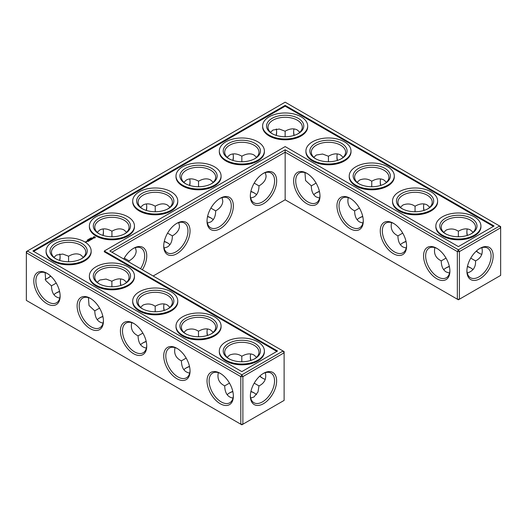 <?xml version="1.0" encoding="UTF-8"?>
<svg xmlns="http://www.w3.org/2000/svg" width="527" height="527" viewBox="0 0 527 527"><rect width="100%" height="100%" fill="white"/><g stroke="black" fill="none" stroke-linecap="round" stroke-linejoin="round"><path stroke-width="0.79" d="M471.006 268.098A18.616 10.751 0 0 0 467.416 266.603M449.379 266.596A18.616 10.751 0 0 0 445.756 268.098M473.055 269.679A17.147 9.901 0 0 0 470.506 267.802A17.147 9.901 0 0 0 467.462 266.398M449.333 266.392A17.147 9.901 0 0 0 446.257 267.802A17.147 9.901 0 0 0 443.688 269.692M446.02 258.098L441.231 260.898C441.31 266.287 442.983 269.989 446.257 272.004L449.538 273.072M481.895 247.67C483.187 253.724 481.065 258.138 475.532 260.898L470.749 258.138M475.532 260.898C475.907 267.077 473.147 271.122 467.258 273.026M211.162 218.092A18.616 10.751 0 0 0 207.546 216.584M254.469 193.093A18.616 10.751 0 0 0 250.852 191.584M146.229 341.601A18.616 10.751 0 0 0 142.606 343.11M167.856 243.099A18.616 10.751 0 0 0 164.233 241.59M102.923 316.602A18.616 10.751 0 0 0 99.3 318.11M59.617 291.596A18.616 10.751 0 0 0 55.994 293.104M254.469 393.116A18.616 10.751 0 0 0 250.878 391.62M232.842 391.607A18.616 10.751 0 0 0 229.219 393.116M189.536 366.608A18.616 10.751 0 0 0 185.912 368.116M406.073 241.59A18.616 10.751 0 0 0 402.45 243.099M362.767 216.584A18.616 10.751 0 0 0 359.144 218.092M319.454 191.584A18.616 10.751 0 0 0 315.838 193.093M441.231 260.845C435.697 258.098 433.576 253.691 434.867 247.631M449.88 270.483A17.147 9.901 60 0 1 446.343 277.749A17.147 9.901 60 0 1 429.195 267.848A17.147 9.901 60 0 1 429.195 248.046A17.147 9.901 60 0 1 437.258 248.619M479.504 248.658A17.101 9.875 -60 0 1 487.547 248.092A17.101 9.875 -60 0 1 487.547 267.835A17.101 9.875 -60 0 1 470.446 277.709A17.101 9.875 -60 0 1 466.915 270.463M473.075 232.302L470.506 229.996C467.126 228.171 463.088 228.566 458.385 231.195L458.345 236.742M481.895 254.37A17.147 9.901 60 0 1 478.997 253.098A17.147 9.901 60 0 1 476.263 251.155M467.185 235.464A17.147 9.901 60 0 1 466.869 232.097A17.147 9.901 60 0 1 467.225 228.929M443.708 232.321L446.257 230.035C450.598 228.323 454.623 228.718 458.332 231.228L458.332 231.228M285.153 199.792L285.153 152.184L457.344 251.596L457.344 299.204L458.385 299.804L500.65 275.404L500.65 227.796L459.419 251.596L459.419 299.204L457.344 299.204L285.153 199.792L153.153 276.003M285.153 149.787L458.385 249.798L459.419 251.596L457.344 251.596L458.385 249.798L499.609 225.997L285.153 102.179L26.35 251.596L26.35 252.795L27.391 250.997L241.847 374.816L240.806 376.614L242.888 376.614L241.847 374.816L283.078 351.008L284.112 352.813L242.888 376.614L242.888 424.222L240.806 424.222L240.806 376.614L26.35 252.795L26.35 300.403L241.847 424.821L284.112 400.415L284.112 351.608L109.847 250.997L285.153 149.787L285.153 152.184L111.928 252.196M207.585 216.386A17.147 9.901 180 0 1 210.668 217.796A17.147 9.901 180 0 1 213.231 219.687M250.892 191.38A17.147 9.901 180 0 1 253.974 192.79A17.147 9.901 180 0 1 256.537 194.687M140.538 344.704A17.147 9.901 180 0 1 143.107 342.813A17.147 9.901 180 0 1 146.183 341.404M164.279 241.386A17.147 9.901 180 0 1 167.355 242.795A17.147 9.901 180 0 1 169.925 244.693M97.231 319.698A17.147 9.901 180 0 1 99.801 317.807A17.147 9.901 180 0 1 102.877 316.398M53.925 294.698A17.147 9.901 180 0 1 56.494 292.801A17.147 9.901 180 0 1 59.571 291.391M227.157 394.71A17.147 9.901 180 0 1 229.719 392.819A17.147 9.901 180 0 1 232.796 391.409M250.924 391.416A17.147 9.901 180 0 1 253.974 392.819A17.147 9.901 180 0 1 256.517 394.69M183.851 369.71A17.147 9.901 180 0 1 186.413 367.813A17.147 9.901 180 0 1 189.489 366.403M406.027 241.386A17.147 9.901 0 0 0 402.951 242.795A17.147 9.901 0 0 0 400.382 244.693M362.721 216.386A17.147 9.901 0 0 0 359.645 217.796A17.147 9.901 0 0 0 357.075 219.687M319.415 191.38A17.147 9.901 0 0 0 316.332 192.79A17.147 9.901 0 0 0 313.769 194.687M471.006 233.896A17.147 9.901 0 0 0 475.532 227.196A17.147 9.901 0 0 0 458.385 217.295A17.147 9.901 0 0 0 441.231 227.196A17.147 9.901 0 0 0 445.756 233.896M436.731 248.296L436.731 248.296A18.616 10.751 60 0 1 449.893 271.102A18.616 10.751 60 0 1 436.731 278.704A18.616 10.751 60 0 1 423.563 255.898A18.616 10.751 60 0 1 436.731 248.296M480.038 248.336A18.57 10.724 -60 0 1 493.167 255.918A18.57 10.724 -60 0 1 480.038 278.664A18.57 10.724 -60 0 1 466.902 271.082A18.57 10.724 -60 0 1 480.038 248.336L480.038 248.336M479.504 253.382A18.616 10.751 60 0 1 476.415 251.017M467.383 235.404A18.616 10.751 60 0 1 466.882 231.518M427.7 208.89A17.147 9.901 0 0 0 432.226 202.19A17.147 9.901 0 0 0 415.072 192.289A17.147 9.901 0 0 0 397.925 202.19A17.147 9.901 0 0 0 402.45 208.89M429.768 207.302L427.199 204.99C423.82 203.165 419.782 203.567 415.078 206.195L415.039 211.742M400.401 207.315L402.951 205.029C407.292 203.323 411.317 203.718 415.026 206.222M423.879 210.464A17.147 9.901 60 0 1 423.563 207.091A17.147 9.901 60 0 1 423.919 203.923M402.714 233.092L397.925 235.898C398.004 241.287 399.677 244.983 402.951 246.998L406.231 248.065M397.925 235.839C392.391 233.092 390.27 228.685 391.561 222.625M406.574 245.477A17.147 9.901 60 0 1 403.036 252.749A17.147 9.901 60 0 1 385.889 242.848A17.147 9.901 60 0 1 385.889 223.046A17.147 9.901 60 0 1 393.952 223.613M350.112 198.29L350.112 198.29A18.616 10.751 60 0 1 363.281 221.096A18.616 10.751 60 0 1 350.112 228.698A18.616 10.751 60 0 1 336.951 205.892A18.616 10.751 60 0 1 350.112 198.29L350.112 198.29M306.806 173.291L306.806 173.291A18.616 10.751 60 0 1 319.975 196.09A18.616 10.751 60 0 1 306.806 203.692A18.616 10.751 60 0 1 293.644 180.893A18.616 10.751 60 0 1 306.806 173.291L306.806 173.291M393.419 223.296L393.419 223.296A18.616 10.751 60 0 1 406.587 246.096A18.616 10.751 60 0 1 393.419 253.698A18.616 10.751 60 0 1 380.257 230.898A18.616 10.751 60 0 1 393.419 223.296L393.419 223.296M263.5 173.291L263.5 173.291A18.616 10.751 120 0 0 250.332 196.09A18.616 10.751 120 0 0 263.5 203.692A18.616 10.751 120 0 0 276.668 180.893A18.616 10.751 120 0 0 263.5 173.291L263.5 173.291M220.194 198.29L220.194 198.29A18.616 10.751 120 0 0 207.025 221.096A18.616 10.751 120 0 0 220.194 228.698A18.616 10.751 120 0 0 233.356 205.892A18.616 10.751 120 0 0 220.194 198.29L220.194 198.29M176.888 223.296L176.888 223.296A18.616 10.751 120 0 0 163.719 246.096A18.616 10.751 120 0 0 176.888 253.698A18.616 10.751 120 0 0 190.049 230.898A18.616 10.751 120 0 0 176.888 223.296L176.888 223.296M142.356 269.765A18.616 10.751 120 0 0 145.88 250.977A18.616 10.751 120 0 0 133.581 248.296L133.581 248.296A18.616 10.751 120 0 0 123.766 259.034M207.546 335.416A18.616 10.751 60 0 1 207.039 331.529M164.233 310.416A18.616 10.751 60 0 1 163.732 306.523M120.927 285.41A18.616 10.751 60 0 1 120.426 281.523M262.966 378.399A18.616 10.751 60 0 1 259.877 376.034M250.852 360.422A18.616 10.751 60 0 1 250.345 356.529M263.5 373.353L263.5 373.353A18.57 10.724 120 0 0 250.371 396.1A18.57 10.724 120 0 0 263.5 403.675A18.57 10.724 120 0 0 276.629 380.935A18.57 10.724 120 0 0 263.5 373.353L263.5 373.353M46.962 273.302L46.962 273.302A18.616 10.751 60 0 1 60.131 296.102A18.616 10.751 60 0 1 46.962 303.704A18.616 10.751 60 0 1 33.8 280.904A18.616 10.751 60 0 1 46.962 273.302L46.962 273.302M90.269 298.302L90.269 298.302A18.616 10.751 60 0 1 103.437 321.108A18.616 10.751 60 0 1 90.269 328.71A18.616 10.751 60 0 1 77.107 305.904A18.616 10.751 60 0 1 90.269 298.302L90.269 298.302M133.581 323.308L133.581 323.308A18.616 10.751 60 0 1 146.743 346.107A18.616 10.751 60 0 1 133.581 353.709A18.616 10.751 60 0 1 120.413 330.91A18.616 10.751 60 0 1 133.581 323.308L133.581 323.308M176.888 348.307L176.888 348.307A18.616 10.751 60 0 1 190.049 371.113A18.616 10.751 60 0 1 176.888 378.715A18.616 10.751 60 0 1 163.719 355.909A18.616 10.751 60 0 1 176.888 348.307L176.888 348.307M220.194 373.314L220.194 373.314A18.616 10.751 60 0 1 233.356 396.12A18.616 10.751 60 0 1 220.194 403.715A18.616 10.751 60 0 1 207.025 380.916A18.616 10.751 60 0 1 220.194 373.314L220.194 373.314M276.622 131.519A18.57 10.724 -60 0 1 276.122 135.38M232.842 160.392A18.616 10.751 120 0 0 233.349 156.506M189.536 185.399A18.616 10.751 120 0 0 190.043 181.505M146.229 210.398A18.616 10.751 120 0 0 146.73 206.512M102.923 235.404A18.616 10.751 120 0 0 103.424 231.518M47.496 278.342A18.57 10.724 120 0 0 50.585 275.983M59.584 260.397A18.57 10.724 120 0 0 60.085 256.537M380.771 185.399A18.616 10.751 60 0 1 380.27 181.505M337.464 160.392A18.616 10.751 60 0 1 336.957 156.506M294.158 135.393A18.616 10.751 60 0 1 293.651 131.5M424.077 210.398A18.616 10.751 60 0 1 423.576 206.512M207.388 223.066L210.668 221.992C213.936 219.983 215.609 216.281 215.688 210.892L210.886 208.119M250.694 198.06L253.974 196.993C257.242 194.977 258.922 191.275 258.994 185.893L254.192 183.113M131.717 322.643C130.426 328.696 132.547 333.104 138.081 335.851L138.081 335.91C138.291 343.11 141.065 347.168 146.387 348.077M138.081 335.851L142.87 333.104M164.075 248.065L167.355 246.998C170.629 244.983 172.303 241.287 172.382 235.898L167.579 233.125M129.043 262.084L129.075 260.898L124.267 258.125M88.411 297.636L89.037 305.548L94.774 310.904C94.985 318.104 97.752 322.162 103.081 323.077M94.774 310.851L99.563 308.104M45.105 272.63L45.73 280.548L51.468 285.904C51.679 293.104 54.446 297.162 59.775 298.071M51.468 285.845L56.257 283.098M250.72 398.043L253.974 396.976L257.973 392.009L258.994 385.916L254.218 383.155M218.336 372.648C217.038 378.702 219.16 383.109 224.7 385.856L224.7 385.916C224.91 393.116 227.677 397.174 233 398.083M224.7 385.856L229.482 383.109M175.023 347.642C173.732 353.703 175.853 358.103 181.393 360.857L181.393 360.909C181.604 368.116 184.371 372.167 189.694 373.083M181.393 360.857L186.176 358.11M359.407 208.086L354.618 210.892C354.697 216.281 356.371 219.983 359.645 221.992L362.925 223.066M316.101 183.086L311.312 185.893C311.391 191.275 313.064 194.977 316.332 196.993L319.612 198.06M445.216 233.593A18.616 10.751 0 0 0 471.546 233.593A18.616 10.751 0 0 0 471.546 218.395A18.616 10.751 0 0 0 445.216 218.395A18.616 10.751 0 0 0 445.216 233.593L445.216 233.593M401.91 208.593A18.616 10.751 0 0 0 428.24 208.593A18.616 10.751 0 0 0 428.24 193.389A18.616 10.751 0 0 0 401.91 193.389A18.616 10.751 0 0 0 401.91 208.593L401.91 208.593M499.609 225.997L500.65 227.796L500.65 226.597L499.609 225.997M363.268 220.477A17.147 9.901 60 0 1 359.73 227.743A17.147 9.901 60 0 1 342.576 217.842A17.147 9.901 60 0 1 342.576 198.04A17.147 9.901 60 0 1 350.646 198.613M319.961 195.471A17.147 9.901 60 0 1 316.424 202.743A17.147 9.901 60 0 1 299.27 192.842A17.147 9.901 60 0 1 299.27 173.04A17.147 9.901 60 0 1 307.34 173.607M250.345 195.471A17.147 9.901 120 0 0 253.889 202.743A17.147 9.901 120 0 0 271.036 192.842A17.147 9.901 120 0 0 271.036 173.04A17.147 9.901 120 0 0 262.966 173.607M207.039 220.477A17.147 9.901 120 0 0 210.576 227.743A17.147 9.901 120 0 0 227.73 217.842A17.147 9.901 120 0 0 227.73 198.04A17.147 9.901 120 0 0 219.66 198.613M163.732 245.477A17.147 9.901 120 0 0 167.27 252.749A17.147 9.901 120 0 0 184.424 242.848A17.147 9.901 120 0 0 184.424 223.046A17.147 9.901 120 0 0 176.354 223.613M140.577 268.744A17.147 9.901 120 0 0 141.111 248.046A17.147 9.901 120 0 0 133.048 248.619M207.348 335.482A17.147 9.901 60 0 1 207.025 332.109A17.147 9.901 60 0 1 207.388 328.94M164.035 310.475A17.147 9.901 60 0 1 163.719 307.103A17.147 9.901 60 0 1 164.075 303.934M120.729 285.469A17.147 9.901 60 0 1 120.413 282.103A17.147 9.901 60 0 1 120.769 278.935M265.358 379.381A17.147 9.901 60 0 1 262.459 378.116A17.147 9.901 60 0 1 259.725 376.173M250.654 360.481A17.147 9.901 60 0 1 250.332 357.115A17.147 9.901 60 0 1 250.694 353.946M250.378 395.481A17.101 9.875 120 0 0 253.909 402.727A17.101 9.875 120 0 0 271.01 392.852A17.101 9.875 120 0 0 271.01 373.109A17.101 9.875 120 0 0 262.966 373.669M60.118 295.482A17.147 9.901 60 0 1 56.58 302.755A17.147 9.901 60 0 1 39.426 292.854A17.147 9.901 60 0 1 39.426 273.052A17.147 9.901 60 0 1 47.496 273.618M103.424 320.488A17.147 9.901 60 0 1 99.886 327.754A17.147 9.901 60 0 1 82.739 317.853A17.147 9.901 60 0 1 82.739 298.058A17.147 9.901 60 0 1 90.802 298.625M146.73 345.495A17.147 9.901 60 0 1 143.192 352.761A17.147 9.901 60 0 1 126.045 342.86A17.147 9.901 60 0 1 126.045 323.058A17.147 9.901 60 0 1 134.108 323.624M190.043 370.494A17.147 9.901 60 0 1 186.499 377.767A17.147 9.901 60 0 1 169.351 367.866A17.147 9.901 60 0 1 169.351 348.064A17.147 9.901 60 0 1 177.415 348.63M233.349 395.5A17.147 9.901 60 0 1 229.805 402.766A17.147 9.901 60 0 1 212.658 392.865A17.147 9.901 60 0 1 212.658 373.063A17.147 9.901 60 0 1 220.721 373.63M276.28 128.957A17.101 9.875 -60 0 1 276.629 132.106A17.101 9.875 -60 0 1 276.319 135.446M233.039 160.458A17.147 9.901 120 0 0 233.356 157.086A17.147 9.901 120 0 0 233 153.917M189.733 185.458A17.147 9.901 120 0 0 190.049 182.092A17.147 9.901 120 0 0 189.694 178.923M146.427 210.464A17.147 9.901 120 0 0 146.743 207.091A17.147 9.901 120 0 0 146.387 203.923M103.121 235.464A17.147 9.901 120 0 0 103.437 232.097A17.147 9.901 120 0 0 103.081 228.929M45.105 279.33A17.101 9.875 120 0 0 48.003 278.065A17.101 9.875 120 0 0 50.737 276.122M59.782 260.457A17.101 9.875 120 0 0 60.098 257.117A17.101 9.875 120 0 0 59.742 253.974M380.573 185.458A17.147 9.901 60 0 1 380.257 182.092A17.147 9.901 60 0 1 380.613 178.923M337.267 160.458A17.147 9.901 60 0 1 336.951 157.086A17.147 9.901 60 0 1 337.306 153.917M293.961 135.452A17.147 9.901 60 0 1 293.644 132.086A17.147 9.901 60 0 1 294 128.917M222.078 197.618L222.789 200.991C222.684 204.832 220.319 208.132 215.688 210.892M169.925 207.302L167.355 204.99C163.976 203.165 159.938 203.567 155.234 206.195L155.234 206.195C150.531 203.567 146.486 203.165 143.107 204.99L140.538 207.302M178.772 222.618L179.483 225.997C179.378 229.838 177.006 233.138 172.382 235.898M155.234 211.742L155.234 206.195M198.541 186.736L198.541 181.189C193.837 178.561 189.792 178.166 186.413 179.99L183.851 182.296M213.231 182.296L210.668 179.99C207.282 178.166 203.244 178.561 198.541 181.189L198.541 181.189M265.384 172.612L266.095 175.992C265.99 179.832 263.625 183.132 258.994 185.893M241.847 161.736L241.847 156.19C237.143 153.561 233.099 153.159 229.719 154.984L227.157 157.29M256.537 157.29L253.974 154.984C250.595 153.159 246.55 153.561 241.847 156.19L241.847 156.19M198.508 336.76L198.488 331.239C194.759 328.729 190.734 328.334 186.413 330.047L183.864 332.333M155.195 311.753L155.182 306.233C151.453 303.723 147.428 303.328 143.107 305.047L140.557 307.327M169.925 307.313L167.355 305.008C163.976 303.177 159.938 303.578 155.234 306.207L155.182 306.233M126.618 232.302L124.049 229.996C120.67 228.171 116.632 228.566 111.928 231.195L111.922 231.195C107.218 228.566 103.18 228.171 99.801 229.996L97.231 232.302M135.459 247.624L136.177 250.997C136.071 254.837 133.7 258.138 129.075 260.898M111.928 236.742L111.928 231.195M83.312 257.308L80.743 254.996C77.364 253.171 73.319 253.573 68.615 256.201L62.772 254.054L56.494 255.042L53.945 257.321M68.582 261.748L68.569 256.227M111.889 286.754L111.876 281.234L106.079 279.06L99.801 280.041L97.251 282.327M126.618 282.307L124.049 280.002C120.67 278.177 116.632 278.572 111.928 281.201L111.876 281.234M258.994 385.916C264.528 383.155 266.649 378.742 265.358 372.688M241.814 361.759L241.794 356.239C238.066 353.729 234.041 353.334 229.719 355.053L227.17 357.332M256.537 357.319L253.974 355.014C250.595 353.182 246.55 353.584 241.847 356.212L241.801 356.239M213.231 332.313L210.668 330.007C207.282 328.183 203.244 328.584 198.541 331.206L198.488 331.239M354.618 210.84C349.085 208.086 346.964 203.685 348.255 197.625M386.462 182.296L383.893 179.99C380.514 178.166 376.469 178.561 371.766 181.189L371.733 186.736M357.095 182.316L359.645 180.03C363.986 178.317 368.011 178.712 371.719 181.216L371.719 181.216M311.312 185.833L305.574 180.537L304.949 172.619M343.149 157.29L340.587 154.984C337.208 153.159 333.163 153.561 328.459 156.19L328.426 161.736M313.789 157.309L316.332 155.024L322.616 154.042L328.413 156.216M299.843 132.29L297.281 129.985C293.901 128.153 289.857 128.555 285.153 131.183L285.12 136.73M270.483 132.31L273.026 130.024L279.31 129.036L285.107 131.21M442.443 235.194A22.536 13.01 0 0 0 467.008 238.02A22.536 13.01 0 0 0 480.92 225.997A22.536 13.01 0 0 0 458.385 212.98A22.536 13.01 0 0 0 435.842 225.997A22.536 13.01 0 0 0 442.443 235.194M384.394 183.89A17.147 9.901 0 0 0 388.919 177.191A17.147 9.901 0 0 0 371.766 167.29A17.147 9.901 0 0 0 354.618 177.191A17.147 9.901 0 0 0 359.144 183.89M399.137 210.194A22.536 13.01 0 0 0 423.701 213.013A22.536 13.01 0 0 0 437.614 200.991A22.536 13.01 0 0 0 415.072 187.981A22.536 13.01 0 0 0 392.536 200.991A22.536 13.01 0 0 0 399.137 210.194M285.153 105.38L494.069 225.997L458.385 246.596L285.153 146.585L104.3 250.997L277.531 351.008L241.847 371.614L32.931 250.997L285.153 105.38L285.153 106.177L493.377 226.393M185.912 183.89A17.147 9.901 180 0 1 181.393 177.191A17.147 9.901 180 0 1 198.541 167.29A17.147 9.901 180 0 1 215.688 177.191A17.147 9.901 180 0 1 211.162 183.89M142.606 208.89A17.147 9.901 180 0 1 138.081 202.19A17.147 9.901 180 0 1 155.234 192.289A17.147 9.901 180 0 1 172.382 202.19A17.147 9.901 180 0 1 167.856 208.89M229.219 158.884A17.147 9.901 180 0 1 224.7 152.184A17.147 9.901 180 0 1 241.847 142.283A17.147 9.901 180 0 1 258.994 152.184A17.147 9.901 180 0 1 254.469 158.884M297.781 133.884A17.147 9.901 0 0 0 302.3 127.185A17.147 9.901 0 0 0 285.153 117.284A17.147 9.901 0 0 0 268.006 127.185A17.147 9.901 0 0 0 272.531 133.884M185.912 333.907A17.147 9.901 180 0 1 181.393 327.208A17.147 9.901 180 0 1 198.541 317.307A17.147 9.901 180 0 1 215.688 327.208A17.147 9.901 180 0 1 211.162 333.907M142.606 308.908A17.147 9.901 180 0 1 138.081 302.202A17.147 9.901 180 0 1 155.234 292.301A17.147 9.901 180 0 1 172.382 302.202A17.147 9.901 180 0 1 167.856 308.908M99.3 283.901A17.147 9.901 180 0 1 94.774 277.202A17.147 9.901 180 0 1 111.928 267.301A17.147 9.901 180 0 1 129.075 277.202A17.147 9.901 180 0 1 124.55 283.901M99.3 233.896A17.147 9.901 180 0 1 94.774 227.196A17.147 9.901 180 0 1 111.928 217.295A17.147 9.901 180 0 1 129.075 227.196A17.147 9.901 180 0 1 124.55 233.896M55.994 258.902A17.147 9.901 180 0 1 51.468 252.196A17.147 9.901 180 0 1 68.615 242.295A17.147 9.901 180 0 1 85.769 252.196A17.147 9.901 180 0 1 81.244 258.902M229.219 358.913A17.147 9.901 180 0 1 224.7 352.214A17.147 9.901 180 0 1 241.847 342.313A17.147 9.901 180 0 1 258.994 352.214A17.147 9.901 180 0 1 254.469 358.913M341.088 158.884A17.147 9.901 0 0 0 345.607 152.184A17.147 9.901 0 0 0 328.459 142.283A17.147 9.901 0 0 0 311.312 152.184A17.147 9.901 0 0 0 315.838 158.884M480.92 225.997L480.92 226.794A22.536 13.01 180 0 1 467.008 238.817A22.536 13.01 180 0 1 442.443 235.997A22.536 13.01 180 0 1 435.842 226.794L435.842 225.997M358.604 183.587A18.616 10.751 0 0 0 384.934 183.587A18.616 10.751 0 0 0 384.934 168.39A18.616 10.751 0 0 0 358.604 168.39A18.616 10.751 0 0 0 358.604 183.587L358.604 183.587M437.614 200.991L437.614 201.795A22.536 13.01 180 0 1 423.701 213.81A22.536 13.01 180 0 1 399.137 210.991A22.536 13.01 180 0 1 392.536 201.795L392.536 200.991M33.623 251.399L285.153 106.177M104.3 250.997L104.3 251.801L276.84 351.41M211.702 183.587A18.616 10.751 180 0 1 185.372 183.587A18.616 10.751 180 0 1 185.372 168.39A18.616 10.751 180 0 1 211.702 168.39A18.616 10.751 180 0 1 211.702 183.587L211.702 183.587M168.396 208.593A18.616 10.751 180 0 1 142.066 208.593A18.616 10.751 180 0 1 142.066 193.389A18.616 10.751 180 0 1 168.396 193.389A18.616 10.751 180 0 1 168.396 208.593L168.396 208.593M255.009 158.587A18.616 10.751 180 0 1 228.678 158.587A18.616 10.751 180 0 1 228.678 143.384A18.616 10.751 180 0 1 255.009 143.384A18.616 10.751 180 0 1 255.009 158.587L255.009 158.587M271.991 133.581A18.616 10.751 0 0 0 298.322 133.581A18.616 10.751 0 0 0 298.322 118.384A18.616 10.751 0 0 0 271.991 118.384A18.616 10.751 0 0 0 271.991 133.581L271.991 133.581M211.702 333.611A18.616 10.751 180 0 1 185.372 333.611A18.616 10.751 180 0 1 185.372 318.407A18.616 10.751 180 0 1 211.702 318.407A18.616 10.751 180 0 1 211.702 333.611L211.702 333.611M168.396 308.605A18.616 10.751 180 0 1 142.066 308.605A18.616 10.751 180 0 1 142.066 293.401A18.616 10.751 180 0 1 168.396 293.401A18.616 10.751 180 0 1 168.396 308.605L168.396 308.605M125.09 283.605A18.616 10.751 180 0 1 98.76 283.605A18.616 10.751 180 0 1 98.76 268.401A18.616 10.751 180 0 1 125.09 268.401A18.616 10.751 180 0 1 125.09 283.605L125.09 283.605M125.09 233.593A18.616 10.751 180 0 1 98.76 233.593A18.616 10.751 180 0 1 98.76 218.395A18.616 10.751 180 0 1 125.09 218.395A18.616 10.751 180 0 1 125.09 233.593L125.09 233.593M81.784 258.599A18.616 10.751 180 0 1 55.454 258.599A18.616 10.751 180 0 1 55.454 243.395A18.616 10.751 180 0 1 81.784 243.395A18.616 10.751 180 0 1 81.784 258.599L81.784 258.599M255.009 358.61A18.616 10.751 180 0 1 228.678 358.61A18.616 10.751 180 0 1 228.678 343.413A18.616 10.751 180 0 1 255.009 343.413A18.616 10.751 180 0 1 255.009 358.61L255.009 358.61M315.298 158.587A18.616 10.751 0 0 0 341.628 158.587A18.616 10.751 0 0 0 341.628 143.384A18.616 10.751 0 0 0 315.298 143.384A18.616 10.751 0 0 0 315.298 158.587L315.298 158.587M264.383 351.008L264.383 351.812A22.536 13.01 180 0 1 257.782 361.015A22.536 13.01 180 0 1 233.224 363.834A22.536 13.01 180 0 1 219.311 351.812L219.311 351.008A22.536 13.01 180 0 1 241.847 337.998A22.536 13.01 180 0 1 264.383 351.008A22.536 13.01 180 0 1 257.782 360.211A22.536 13.01 180 0 1 233.224 363.031A22.536 13.01 180 0 1 219.311 351.008M221.077 326.009L221.077 326.806A22.536 13.01 180 0 1 214.476 336.009A22.536 13.01 180 0 1 189.911 338.828A22.536 13.01 180 0 1 175.998 326.806L175.998 326.009A22.536 13.01 180 0 1 198.541 312.992A22.536 13.01 180 0 1 221.077 326.009A22.536 13.01 180 0 1 214.476 335.212A22.536 13.01 180 0 1 189.911 338.031A22.536 13.01 180 0 1 175.998 326.009M177.77 301.003L177.77 301.806A22.536 13.01 180 0 1 171.17 311.002A22.536 13.01 180 0 1 146.605 313.828A22.536 13.01 180 0 1 132.692 301.806L132.692 301.003A22.536 13.01 180 0 1 155.234 287.992A22.536 13.01 180 0 1 177.77 301.003A22.536 13.01 180 0 1 171.17 310.205A22.536 13.01 180 0 1 146.605 313.025A22.536 13.01 180 0 1 132.692 301.003M134.464 276.003L134.464 276.8A22.536 13.01 180 0 1 127.863 286.003A22.536 13.01 180 0 1 103.299 288.822A22.536 13.01 180 0 1 89.386 276.8L89.386 276.003A22.536 13.01 180 0 1 111.928 262.986A22.536 13.01 180 0 1 134.464 276.003A22.536 13.01 180 0 1 127.863 285.199A22.536 13.01 180 0 1 103.299 288.025A22.536 13.01 180 0 1 89.386 276.003M91.158 250.997L91.158 251.801A22.536 13.01 180 0 1 84.557 260.997A22.536 13.01 180 0 1 59.992 263.823A22.536 13.01 180 0 1 46.08 251.801L46.08 250.997A22.536 13.01 180 0 1 68.615 237.987A22.536 13.01 180 0 1 91.158 250.997A22.536 13.01 180 0 1 84.557 260.2A22.536 13.01 180 0 1 59.992 263.019A22.536 13.01 180 0 1 46.08 250.997M86.665 241.774L86.184 241.972L86.138 241.531L86.665 241.774M86.764 241.715L86.336 241.412L87.179 241.478L86.764 241.715M86.197 242.045L85.216 241.893L86.197 242.045M88.714 241.135L88.081 241.438L88.556 241.109L87.765 241.135L88.134 240.865L87.818 240.681L87.238 240.951L87.871 240.589L88.714 241.076M89.043 240.885L88.095 240.398L89.043 240.944M89.847 240.483L88.898 240.483L89.267 240.207L88.898 239.937L89.847 240.424M89.959 239.745L90.064 240.299L89.221 239.745L89.979 240.128L89.807 239.653L90.624 239.752L90.077 239.317L90.921 239.805L89.959 239.745L90.117 240.299M91.744 239.33L91.112 239.693L91.586 239.357L91.27 239.172L90.269 239.205L90.894 238.836L91.744 239.39M92.251 238.975L91.882 239.245L92.146 239.034L91.355 238.579L92.251 239.093M87.271 240.016L87.752 240.246L87.205 240.108M87.66 239.95L88.226 239.963L87.66 239.95M88.055 239.732L88.569 239.732L87.996 239.66M89.017 239.456L88.582 239.271L89.406 239.298L88.971 239.047L89.017 239.522M89.781 239.087L89.056 238.994L89.781 239.087M89.511 238.803L90.189 238.843L89.537 238.731M90.815 238.435L90.15 238.369L90.815 238.481M93.055 238.158L93.239 238.52L92.693 238.705L93.029 238.263L91.942 238.323L92.581 237.934L92.106 238.296L93.055 238.283M95.262 237.539L94.755 238.033L93.147 237.677L93.76 236.748L94.946 236.814L95.229 237.387M90.802 238.23L91.276 238.217L90.802 238.23M91.006 237.901L91.639 237.987L91.019 237.947M134.464 225.997L134.464 226.794A22.536 13.01 180 0 1 127.863 235.997A22.536 13.01 180 0 1 103.299 238.817A22.536 13.01 180 0 1 89.386 226.794L89.386 225.997A22.536 13.01 180 0 1 111.928 212.98A22.536 13.01 180 0 1 134.464 225.997A22.536 13.01 180 0 1 127.863 235.194A22.536 13.01 180 0 1 103.299 238.02A22.536 13.01 180 0 1 89.386 225.997M177.77 200.991L177.77 201.795A22.536 13.01 180 0 1 171.17 210.991A22.536 13.01 180 0 1 146.605 213.81A22.536 13.01 180 0 1 132.692 201.795L132.692 200.991A22.536 13.01 180 0 1 155.234 187.981A22.536 13.01 180 0 1 177.77 200.991A22.536 13.01 180 0 1 171.17 210.194A22.536 13.01 180 0 1 146.605 213.013A22.536 13.01 180 0 1 132.692 200.991M394.308 175.992L394.308 176.789A22.536 13.01 180 0 1 380.395 188.811A22.536 13.01 180 0 1 355.83 185.991A22.536 13.01 180 0 1 349.23 176.789L349.23 175.992A22.536 13.01 0 0 0 355.83 185.188A22.536 13.01 0 0 0 380.395 188.007A22.536 13.01 0 0 0 394.308 175.992A22.536 13.01 0 0 0 371.766 162.975A22.536 13.01 0 0 0 349.23 175.992M221.077 175.992L221.077 176.789A22.536 13.01 180 0 1 214.476 185.991A22.536 13.01 180 0 1 189.911 188.811A22.536 13.01 180 0 1 175.998 176.789L175.998 175.992A22.536 13.01 180 0 1 198.541 162.975A22.536 13.01 180 0 1 221.077 175.992A22.536 13.01 180 0 1 214.476 185.188A22.536 13.01 180 0 1 189.911 188.007A22.536 13.01 180 0 1 175.998 175.992M351.002 150.985L351.002 151.783A22.536 13.01 180 0 1 337.089 163.805A22.536 13.01 180 0 1 312.524 160.985A22.536 13.01 180 0 1 305.923 151.783L305.923 150.985A22.536 13.01 0 0 0 312.524 160.188A22.536 13.01 0 0 0 337.089 163.008A22.536 13.01 0 0 0 351.002 150.985A22.536 13.01 0 0 0 328.459 137.975A22.536 13.01 0 0 0 305.923 150.985M264.383 150.985L264.383 151.783A22.536 13.01 180 0 1 257.782 160.985A22.536 13.01 180 0 1 233.224 163.805A22.536 13.01 180 0 1 219.311 151.783L219.311 150.985A22.536 13.01 180 0 1 241.847 137.975A22.536 13.01 180 0 1 264.383 150.985A22.536 13.01 180 0 1 257.782 160.188A22.536 13.01 180 0 1 233.224 163.008A22.536 13.01 180 0 1 219.311 150.985M307.689 125.979L307.689 126.783A22.536 13.01 180 0 1 293.776 138.805A22.536 13.01 180 0 1 269.218 135.986A22.536 13.01 180 0 1 262.617 126.783L262.617 125.979A22.536 13.01 0 0 0 269.218 135.182A22.536 13.01 0 0 0 293.776 138.002A22.536 13.01 0 0 0 307.689 125.979A22.536 13.01 0 0 0 285.153 112.969A22.536 13.01 0 0 0 262.617 125.979M95.282 237.216L93.233 237.216M93.286 237.387L93.246 237.736M94.682 237.835L93.654 237.591L94.682 237.835L94.682 237.143L93.654 237.387M87.021 241.511L86.494 241.445L87.021 241.629M86.039 242.071L85.684 242.104L86.039 242.189M88.404 239.818L88.068 239.627L88.404 239.864"/></g></svg>
